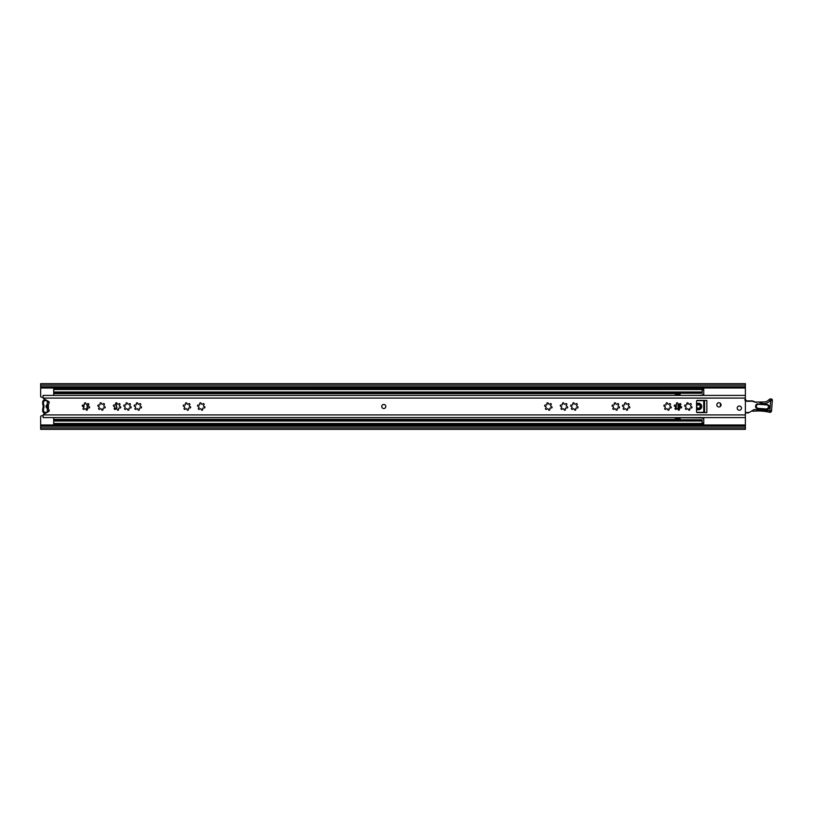 <?xml version="1.0" encoding="UTF-8"?>
<svg xmlns="http://www.w3.org/2000/svg" width="813" height="813" viewBox="0 0 813 813"><rect width="100%" height="100%" fill="white"/><g stroke="black" fill="none" stroke-linecap="round" stroke-linejoin="round"><path stroke-width="1.22" d="M114.724 409.518L116.208 408.024A0.722 0.722 0 0 0 116.564 406.683L116.025 404.65A0.722 0.722 0 0 0 115.598 403.624M745.369 386.744L40.65 386.744L40.65 385.108L745.369 385.108L745.369 427.892L40.65 427.892L40.65 426.256L745.369 426.256M40.65 386.744L40.65 396.348A0.813 0.813 0 0 0 41.412 397.161L43.099 397.272M43.099 415.728L41.412 415.839A0.813 0.813 0 0 0 40.65 416.652L40.65 426.256M720.399 403.339L720.399 406.398M114.907 409.406A3.374 3.374 0 0 0 116.208 408.024M116.564 406.683A3.374 3.374 0 0 0 116.025 404.65M40.65 385.108L40.65 383.655L745.369 383.655L745.369 385.108M745.369 427.892L745.369 429.345L40.65 429.345L40.65 427.892M47.347 412.272L47.276 400.687M48.81 403.472L48.81 401.581L47.174 401.947L47.174 400.687M47.174 412.272L47.174 411.053L48.81 411.419L48.81 409.528M47.174 408.309A2.043 2.043 0 0 1 47.174 404.65M46.524 400.27A1.636 1.636 0 0 1 45.64 400.626L45.569 399.813A0.813 0.813 0 0 0 45.66 399.793M44.349 400.88A1.22 1.22 0 0 0 43.506 402.049L42.693 402.049A2.043 2.043 0 0 1 44.095 400.108L44.349 400.88A5.549 5.549 0 0 1 45.64 400.626M43.506 402.049L43.506 403.776A1.636 1.636 0 0 0 43.607 404.346A6.138 6.138 0 0 1 43.607 408.614A1.636 1.636 0 0 0 43.506 409.183L43.506 410.921A1.22 1.22 0 0 0 44.349 412.079L44.095 412.862A2.043 2.043 0 0 1 42.693 410.921L42.693 409.183A2.449 2.449 0 0 1 42.845 408.329A5.315 5.315 0 0 0 42.845 404.63L43.607 404.346M45.711 413.177A0.813 0.813 0 0 0 45.569 413.156L45.64 412.343A5.549 5.549 0 0 1 44.349 412.079M45.64 412.343A1.636 1.636 0 0 1 46.554 412.709M42.693 402.049L42.693 403.776A2.449 2.449 0 0 0 42.845 404.63M45.569 413.156A6.362 6.362 0 0 1 44.095 412.862M44.095 400.108A6.362 6.362 0 0 1 45.569 399.813M698.448 408.258A1.758 1.758 0 0 0 700.196 406.5A1.758 1.758 0 0 0 698.448 404.742A1.758 1.758 0 0 0 696.69 406.5A1.758 1.758 0 0 0 698.448 408.258M83.282 406.581A1.433 1.433 0 0 0 82.438 405.189M702.117 423.471L53.709 423.471L53.709 424.701L702.117 424.701L702.117 419.772L53.709 419.772L53.709 417.597M702.117 392.892L702.117 388.299L53.709 388.299L53.709 392.892M53.709 395.403L53.709 393.228L702.117 393.228M53.709 423.471L53.709 419.772M675.349 417.597L675.349 418.329L680.085 418.329M680.085 394.671L675.349 394.671L675.349 395.403M688.255 403.482L686.802 403.482M696.568 409.173A3.262 3.262 0 0 0 701.71 406.5A3.262 3.262 0 0 0 696.568 403.827M702.117 423.502L703.753 423.502L703.753 424.589L702.117 424.589M696.568 405.606A2.083 2.083 0 0 1 700.532 406.5A2.083 2.083 0 0 1 696.568 407.394M701.71 417.912L703.753 418.665L703.753 423.095L702.117 423.095M680.085 407.923L680.085 403.594L680.085 407.923M689.831 409.681L688.428 409.681M696.782 400.646L703.753 400.646L703.753 412.354L696.782 412.354M701.05 395.342L680.085 395.403M680.085 395.26L680.085 393.228M680.085 419.772L680.085 417.74L701.71 417.902M703.753 417.597L703.753 418.665M702.117 388.411L703.753 388.411L703.753 389.539L53.709 389.529M702.117 389.905L703.753 389.905L702.117 389.498M703.753 389.905L703.753 395.403M701.71 395.098L703.753 394.335L701.71 395.088M680.085 417.76L677.392 417.597M680.085 395.24L676.01 395.403M701.253 417.74L700.278 417.384M701.253 395.26L700.278 395.616M676.01 417.597L677.392 417.76M676.01 405.016L676.01 409.376M86.056 409.742A5.305 5.305 0 0 0 86.656 404.234M83.505 405.098A2.165 2.165 0 0 1 83.536 407.872M383.787 404.457A2.043 2.043 0 0 0 381.744 406.5A2.043 2.043 0 0 0 383.787 408.543A2.043 2.043 0 0 0 385.829 406.5A2.043 2.043 0 0 0 383.787 404.457M739.332 406.012A2.124 2.124 0 0 0 737.208 408.136A2.124 2.124 0 0 0 739.332 410.25A2.124 2.124 0 0 0 741.456 408.136A2.124 2.124 0 0 0 739.332 406.012M718.926 402.75A2.124 2.124 0 0 0 716.812 404.864A2.124 2.124 0 0 0 718.926 406.988A2.124 2.124 0 0 0 721.05 404.864A2.124 2.124 0 0 0 718.926 402.75M670.583 408.024A0.722 0.722 0 0 0 671.304 407.343A0.722 0.722 0 0 0 670.674 406.581A0.945 0.945 0 0 1 670.227 404.894A0.722 0.722 0 0 0 670.298 403.807A0.722 0.722 0 0 0 669.211 403.878A0.945 0.945 0 0 1 667.524 403.421A0.722 0.722 0 0 0 666.609 402.811A0.722 0.722 0 0 0 666.132 403.797A0.945 0.945 0 0 1 664.892 405.026A0.722 0.722 0 0 0 663.916 405.514A0.722 0.722 0 0 0 664.526 406.419A0.945 0.945 0 0 1 664.973 408.106A0.722 0.722 0 0 0 665.42 409.406A0.722 0.722 0 0 0 665.989 409.122A0.945 0.945 0 0 1 667.676 409.579A0.722 0.722 0 0 0 668.398 410.209A0.722 0.722 0 0 0 669.069 409.203A0.945 0.945 0 0 1 670.308 407.974A0.722 0.722 0 0 0 670.583 408.024M680.948 408.024A0.722 0.722 0 0 0 681.67 407.343A0.722 0.722 0 0 0 681.04 406.581A0.945 0.945 0 0 1 680.593 404.894A0.722 0.722 0 0 0 680.664 403.807A0.722 0.722 0 0 0 679.577 403.878A0.945 0.945 0 0 1 677.89 403.421A0.722 0.722 0 0 0 676.975 402.811A0.722 0.722 0 0 0 676.497 403.797A0.945 0.945 0 0 1 675.257 405.026A0.722 0.722 0 0 0 674.282 405.514A0.722 0.722 0 0 0 674.892 406.419A0.945 0.945 0 0 1 675.339 408.106A0.722 0.722 0 0 0 675.776 409.406A0.722 0.722 0 0 0 676.355 409.122A0.945 0.945 0 0 1 678.042 409.579A0.722 0.722 0 0 0 678.764 410.209A0.722 0.722 0 0 0 679.434 409.203A0.945 0.945 0 0 1 680.674 407.974A0.722 0.722 0 0 0 680.948 408.024M691.314 408.024A0.722 0.722 0 0 0 692.036 407.343A0.722 0.722 0 0 0 691.406 406.581A0.945 0.945 0 0 1 690.959 404.894A0.722 0.722 0 0 0 691.03 403.807A0.722 0.722 0 0 0 689.932 403.878A0.945 0.945 0 0 1 688.245 403.421A0.722 0.722 0 0 0 687.341 402.811A0.722 0.722 0 0 0 686.853 403.797A0.945 0.945 0 0 1 685.623 405.026A0.722 0.722 0 0 0 684.648 405.514A0.722 0.722 0 0 0 685.247 406.419A0.945 0.945 0 0 1 685.705 408.106A0.722 0.722 0 0 0 686.142 409.406A0.722 0.722 0 0 0 686.721 409.122A0.945 0.945 0 0 1 688.408 409.579A0.722 0.722 0 0 0 689.129 410.209A0.722 0.722 0 0 0 689.8 409.203A0.945 0.945 0 0 1 691.03 407.974A0.722 0.722 0 0 0 691.314 408.024M629.13 408.024A0.722 0.722 0 0 0 629.851 407.343A0.722 0.722 0 0 0 629.221 406.581A0.945 0.945 0 0 1 628.774 404.894A0.722 0.722 0 0 0 628.845 403.807A0.722 0.722 0 0 0 627.758 403.878A0.945 0.945 0 0 1 626.071 403.421A0.722 0.722 0 0 0 625.156 402.811A0.722 0.722 0 0 0 624.679 403.797A0.945 0.945 0 0 1 623.439 405.026A0.722 0.722 0 0 0 622.463 405.514A0.722 0.722 0 0 0 623.073 406.419A0.945 0.945 0 0 1 623.52 408.106A0.722 0.722 0 0 0 623.967 409.406A0.722 0.722 0 0 0 624.536 409.122A0.945 0.945 0 0 1 626.223 409.579A0.722 0.722 0 0 0 626.945 410.209A0.722 0.722 0 0 0 627.616 409.203A0.945 0.945 0 0 1 628.856 407.974A0.722 0.722 0 0 0 629.13 408.024M618.764 408.024A0.722 0.722 0 0 0 619.496 407.343A0.722 0.722 0 0 0 618.866 406.581A0.945 0.945 0 0 1 618.408 404.894A0.722 0.722 0 0 0 618.48 403.807A0.722 0.722 0 0 0 617.392 403.878A0.945 0.945 0 0 1 615.705 403.421A0.722 0.722 0 0 0 614.801 402.811A0.722 0.722 0 0 0 614.313 403.797A0.945 0.945 0 0 1 613.083 405.026A0.722 0.722 0 0 0 612.098 405.514A0.722 0.722 0 0 0 612.707 406.419A0.945 0.945 0 0 1 613.154 408.106A0.722 0.722 0 0 0 613.602 409.406A0.722 0.722 0 0 0 614.181 409.122A0.945 0.945 0 0 1 615.868 409.579A0.722 0.722 0 0 0 616.579 410.209A0.722 0.722 0 0 0 617.25 409.203A0.945 0.945 0 0 1 618.49 407.974A0.722 0.722 0 0 0 618.764 408.024M577.311 408.024A0.722 0.722 0 0 0 578.033 407.343A0.722 0.722 0 0 0 577.403 406.581A0.945 0.945 0 0 1 576.956 404.894A0.722 0.722 0 0 0 577.027 403.807A0.722 0.722 0 0 0 575.939 403.878A0.945 0.945 0 0 1 574.252 403.421A0.722 0.722 0 0 0 573.338 402.811A0.722 0.722 0 0 0 572.86 403.797A0.945 0.945 0 0 1 571.62 405.026A0.722 0.722 0 0 0 570.645 405.514A0.722 0.722 0 0 0 571.254 406.419A0.945 0.945 0 0 1 571.702 408.106A0.722 0.722 0 0 0 572.149 409.406A0.722 0.722 0 0 0 572.718 409.122A0.945 0.945 0 0 1 574.405 409.579A0.722 0.722 0 0 0 575.126 410.209A0.722 0.722 0 0 0 575.797 409.203A0.945 0.945 0 0 1 577.037 407.974A0.722 0.722 0 0 0 577.311 408.024M551.366 408.024A0.722 0.722 0 0 0 552.088 407.343A0.722 0.722 0 0 0 551.458 406.581A0.945 0.945 0 0 1 551.001 404.894A0.722 0.722 0 0 0 551.082 403.807A0.722 0.722 0 0 0 549.984 403.878A0.945 0.945 0 0 1 548.297 403.421A0.722 0.722 0 0 0 547.393 402.811A0.722 0.722 0 0 0 546.905 403.797A0.945 0.945 0 0 1 545.675 405.026A0.722 0.722 0 0 0 544.7 405.514A0.722 0.722 0 0 0 545.299 406.419A0.945 0.945 0 0 1 545.757 408.106A0.722 0.722 0 0 0 546.194 409.406A0.722 0.722 0 0 0 546.773 409.122A0.945 0.945 0 0 1 548.46 409.579A0.722 0.722 0 0 0 549.182 410.209A0.722 0.722 0 0 0 549.852 409.203A0.945 0.945 0 0 1 551.082 407.974A0.722 0.722 0 0 0 551.366 408.024M566.946 408.024A0.722 0.722 0 0 0 567.677 407.343A0.722 0.722 0 0 0 567.047 406.581A0.945 0.945 0 0 1 566.59 404.894A0.722 0.722 0 0 0 566.661 403.807A0.722 0.722 0 0 0 565.574 403.878A0.945 0.945 0 0 1 563.887 403.421A0.722 0.722 0 0 0 562.982 402.811A0.722 0.722 0 0 0 562.494 403.797A0.945 0.945 0 0 1 561.265 405.026A0.722 0.722 0 0 0 560.279 405.514A0.722 0.722 0 0 0 560.889 406.419A0.945 0.945 0 0 1 561.336 408.106A0.722 0.722 0 0 0 561.783 409.406A0.722 0.722 0 0 0 562.362 409.122A0.945 0.945 0 0 1 564.049 409.579A0.722 0.722 0 0 0 564.761 410.209A0.722 0.722 0 0 0 565.431 409.203A0.945 0.945 0 0 1 566.671 407.974A0.722 0.722 0 0 0 566.946 408.024M204.226 408.024A0.722 0.722 0 0 0 204.947 407.343A0.722 0.722 0 0 0 204.317 406.581A0.945 0.945 0 0 1 203.87 404.894A0.722 0.722 0 0 0 203.941 403.807A0.722 0.722 0 0 0 202.854 403.878A0.945 0.945 0 0 1 201.167 403.421A0.722 0.722 0 0 0 200.252 402.811A0.722 0.722 0 0 0 199.774 403.797A0.945 0.945 0 0 1 198.535 405.026A0.722 0.722 0 0 0 197.559 405.514A0.722 0.722 0 0 0 198.169 406.419A0.945 0.945 0 0 1 198.616 408.106A0.722 0.722 0 0 0 199.063 409.406A0.722 0.722 0 0 0 199.632 409.122A0.945 0.945 0 0 1 201.319 409.579A0.722 0.722 0 0 0 202.041 410.209A0.722 0.722 0 0 0 202.711 409.203A0.945 0.945 0 0 1 203.951 407.974A0.722 0.722 0 0 0 204.226 408.024M189.947 408.024A0.722 0.722 0 0 0 190.669 407.343A0.722 0.722 0 0 0 190.039 406.581A0.945 0.945 0 0 1 189.592 404.894A0.722 0.722 0 0 0 189.663 403.807A0.722 0.722 0 0 0 188.575 403.878A0.945 0.945 0 0 1 186.888 403.421A0.722 0.722 0 0 0 185.974 402.811A0.722 0.722 0 0 0 185.496 403.797A0.945 0.945 0 0 1 184.256 405.026A0.722 0.722 0 0 0 183.281 405.514A0.722 0.722 0 0 0 183.89 406.419A0.945 0.945 0 0 1 184.338 408.106A0.722 0.722 0 0 0 184.775 409.406A0.722 0.722 0 0 0 185.354 409.122A0.945 0.945 0 0 1 187.041 409.579A0.722 0.722 0 0 0 187.762 410.209A0.722 0.722 0 0 0 188.433 409.203A0.945 0.945 0 0 1 189.673 407.974A0.722 0.722 0 0 0 189.947 408.024M140.822 408.024A0.722 0.722 0 0 0 141.543 407.343A0.722 0.722 0 0 0 140.913 406.581A0.945 0.945 0 0 1 140.466 404.894A0.722 0.722 0 0 0 140.537 403.807A0.722 0.722 0 0 0 139.45 403.878A0.945 0.945 0 0 1 137.763 403.421A0.722 0.722 0 0 0 136.848 402.811A0.722 0.722 0 0 0 136.371 403.797A0.945 0.945 0 0 1 135.131 405.026A0.722 0.722 0 0 0 134.155 405.514A0.722 0.722 0 0 0 134.765 406.419A0.945 0.945 0 0 1 135.212 408.106A0.722 0.722 0 0 0 135.659 409.406A0.722 0.722 0 0 0 136.228 409.122A0.945 0.945 0 0 1 137.915 409.579A0.722 0.722 0 0 0 138.637 410.209A0.722 0.722 0 0 0 139.308 409.203A0.945 0.945 0 0 1 140.547 407.974A0.722 0.722 0 0 0 140.822 408.024M130.456 408.024A0.722 0.722 0 0 0 131.188 407.343A0.722 0.722 0 0 0 130.547 406.581A0.945 0.945 0 0 1 130.1 404.894A0.722 0.722 0 0 0 130.171 403.807A0.722 0.722 0 0 0 129.084 403.878A0.945 0.945 0 0 1 127.397 403.421A0.722 0.722 0 0 0 126.482 402.811A0.722 0.722 0 0 0 126.005 403.797A0.945 0.945 0 0 1 124.765 405.026A0.722 0.722 0 0 0 123.789 405.514A0.722 0.722 0 0 0 124.399 406.419A0.945 0.945 0 0 1 124.846 408.106A0.722 0.722 0 0 0 125.293 409.406A0.722 0.722 0 0 0 125.863 409.122A0.945 0.945 0 0 1 127.55 409.579A0.722 0.722 0 0 0 128.271 410.209A0.722 0.722 0 0 0 128.942 409.203A0.945 0.945 0 0 1 130.182 407.974A0.722 0.722 0 0 0 130.456 408.024M120.09 408.024A0.722 0.722 0 0 0 120.822 407.343A0.722 0.722 0 0 0 120.192 406.581A0.945 0.945 0 0 1 119.735 404.894A0.722 0.722 0 0 0 119.806 403.807A0.722 0.722 0 0 0 118.718 403.878A0.945 0.945 0 0 1 117.031 403.421A0.722 0.722 0 0 0 116.127 402.811A0.722 0.722 0 0 0 115.639 403.797A0.945 0.945 0 0 1 114.409 405.026A0.722 0.722 0 0 0 113.424 405.514A0.722 0.722 0 0 0 114.033 406.419A0.945 0.945 0 0 1 114.491 408.106A0.722 0.722 0 0 0 114.928 409.406A0.722 0.722 0 0 0 115.507 409.122A0.945 0.945 0 0 1 117.194 409.579A0.722 0.722 0 0 0 117.915 410.209A0.722 0.722 0 0 0 118.586 409.203A0.945 0.945 0 0 1 119.816 407.974A0.722 0.722 0 0 0 120.09 408.024M104.511 408.024A0.722 0.722 0 0 0 105.233 407.343A0.722 0.722 0 0 0 104.603 406.581A0.945 0.945 0 0 1 104.155 404.894A0.722 0.722 0 0 0 104.227 403.807A0.722 0.722 0 0 0 103.129 403.878A0.945 0.945 0 0 1 101.442 403.421A0.722 0.722 0 0 0 100.538 402.811A0.722 0.722 0 0 0 100.06 403.797A0.945 0.945 0 0 1 98.82 405.026A0.722 0.722 0 0 0 97.845 405.514A0.722 0.722 0 0 0 98.444 406.419A0.945 0.945 0 0 1 98.901 408.106A0.722 0.722 0 0 0 99.338 409.406A0.722 0.722 0 0 0 99.918 409.122A0.945 0.945 0 0 1 101.605 409.579A0.722 0.722 0 0 0 102.326 410.209A0.722 0.722 0 0 0 102.997 409.203A0.945 0.945 0 0 1 104.227 407.974A0.722 0.722 0 0 0 104.511 408.024M88.922 408.024A0.722 0.722 0 0 0 89.643 407.343A0.722 0.722 0 0 0 89.013 406.581A0.945 0.945 0 0 1 88.566 404.894A0.722 0.722 0 0 0 88.637 403.807A0.722 0.722 0 0 0 87.55 403.878A0.945 0.945 0 0 1 85.863 403.421A0.722 0.722 0 0 0 84.948 402.811A0.722 0.722 0 0 0 84.471 403.797A0.945 0.945 0 0 1 83.231 405.026A0.722 0.722 0 0 0 82.255 405.514A0.722 0.722 0 0 0 82.865 406.419A0.945 0.945 0 0 1 83.312 408.106A0.722 0.722 0 0 0 83.759 409.406A0.722 0.722 0 0 0 84.328 409.122A0.945 0.945 0 0 1 86.015 409.579A0.722 0.722 0 0 0 86.737 410.209A0.722 0.722 0 0 0 87.408 409.203A0.945 0.945 0 0 1 88.647 407.974A0.722 0.722 0 0 0 88.922 408.024M43.099 415.819L43.119 414.904A0.813 0.813 0 0 1 43.516 414.386L48.546 411.612A1.301 1.301 0 0 0 48.719 409.447A0.813 0.813 0 0 1 48.404 408.797L48.404 404.203A0.813 0.813 0 0 1 48.719 403.553A1.301 1.301 0 0 0 48.546 401.388L43.516 398.614A0.813 0.813 0 0 1 43.119 398.096L43.099 396.774M706.853 400.382L697.381 400.382A0.813 0.813 0 0 0 696.568 401.195L696.568 411.805A0.813 0.813 0 0 0 697.381 412.618L706.853 412.618L706.853 400.382M43.099 415.097L43.099 417.597L745.369 417.597M745.369 395.403L43.099 395.403L43.119 398.096L745.369 398.096M704.566 400.382L704.566 412.618M755.551 406.124A2.449 2.449 0 0 1 758.173 403.868L767.126 404.539A2.449 2.449 0 0 1 769.383 407.161A2.449 2.449 0 0 1 766.761 409.417L757.807 408.746A2.449 2.449 0 0 1 755.551 406.124M771.222 398.97L770.836 400.118L771.222 398.97A1.22 1.22 0 0 1 772.35 400.281L771.557 410.839L772.35 400.281L771.212 400.474M753.265 401.134L746.995 401.358L744.678 399.793L746.06 400.941M753.265 411.246L753.163 411.256A47.561 47.561 0 0 1 769.555 412.303A1.636 1.636 0 0 0 771.557 410.839L769.931 410.717L769.555 412.303M758.163 402.029L763.631 401.968L758.163 402.029M753.661 401.368L753.814 401.449A0.569 0.569 0 0 0 753.814 401.449L753.041 401.48M768.925 399.752L770.135 400.839C767.015 403.827 763.529 404.356 759.657 402.425L763.631 401.968A6.707 6.707 0 0 0 768.925 399.752A2.449 2.449 0 0 1 770.927 398.949L770.836 400.118M752.371 400.88L746.984 400.951L752.371 401.287M745.369 399.529A1.636 1.636 0 0 1 746.212 400.433A0.813 0.813 0 0 0 746.984 400.951L746.995 401.358M745.369 412.953L748.041 412.923A1.636 1.636 0 0 0 748.763 412.74L754.159 409.518L748.763 412.74M751.954 411.185L752.625 410.768M753.814 401.449L753.824 401.449A5.823 5.823 0 0 0 756.476 402.049L759.657 402.018M756.476 402.465L753.478 401.734M40.65 387.994L745.369 387.994M40.65 425.006L745.369 425.006M40.65 387.191L745.369 387.191M40.65 425.809L745.369 425.809M43.506 410.921L42.693 410.921M43.506 409.183L42.693 409.183M43.607 408.614L42.845 408.329M43.506 403.776L42.693 403.776M702.117 420.992L53.709 420.992M680.085 419.376L53.709 419.376M702.117 392.008L53.709 392.008M680.085 393.624L53.709 393.624M703.753 412.506L696.965 412.506M696.965 400.494L703.753 400.494M703.753 417.994L701.934 417.994M702.361 418.156L703.753 418.156M703.753 394.844L702.361 394.844M701.934 395.006L703.753 395.006M678.855 410.209L678.855 404.244M702.117 388.858L703.753 388.858M703.753 424.142L702.117 424.142M678.072 403.878L678.072 409.722M676.284 409.203L676.284 404.833M43.119 414.904L745.369 414.904M767.126 404.539L768.976 407.13L766.791 409.01L757.838 408.339L766.761 409.417M770.135 400.839L770.694 400.575L770.135 400.839M766.923 403.055L767.462 402.821M754.159 409.518L769.931 410.717L762.045 409.478M757.807 408.746L757.838 408.339C755.521 406.805 755.623 405.453 758.143 404.274L767.096 404.945M769.931 410.717L770.694 400.575M748.041 412.923L748.58 412.374M745.369 412.547L748.031 412.516"/></g></svg>
